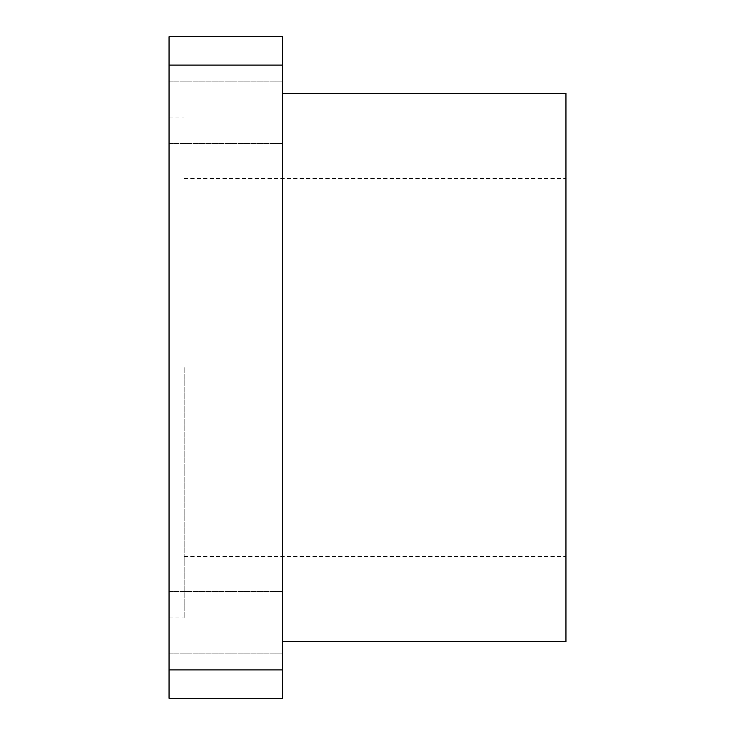 <?xml version="1.0" encoding="UTF-8"?>
<svg xmlns="http://www.w3.org/2000/svg" width="735" height="735" viewBox="0 0 735 735"><rect width="100%" height="100%" fill="white"/><g stroke="black" fill="none" stroke-linecap="round" stroke-linejoin="round"><path stroke-width="0.55" stroke-dasharray="3.67 2.76" d="M169.05 367.5L169.05 617.924L169.05 367.5M169.05 622.646L169.05 653.838L169.05 622.646M169.05 112.354L169.05 81.162L169.05 112.354M282.451 65.103L282.451 698.25L169.05 698.25L169.05 36.75L282.451 36.75L282.451 65.103L169.05 65.103M282.451 112.354L282.451 81.162L282.451 112.354M282.451 622.646L282.451 653.838L282.451 622.646M282.451 669.897L169.05 669.897M282.451 367.5L282.451 93.446L282.451 367.5M565.95 93.446L565.95 641.554M565.95 367.5L565.95 556.496L565.95 367.5M184.173 367.5L184.173 617.924L184.173 367.5M169.05 143.536L282.451 143.536L169.05 143.536M169.05 81.162L282.451 81.162L169.05 81.162M169.05 653.838L282.451 653.838L169.05 653.838M169.05 591.464L282.451 591.464L169.05 591.464M184.173 556.496L565.95 556.496M184.173 178.504L565.95 178.504M169.05 617.924L184.173 617.924M169.05 117.076L184.173 117.076"/><path stroke-width="1.1" d="M169.05 669.897L169.05 698.25L282.451 698.25L282.451 669.897L169.05 669.897L169.05 36.75L282.451 36.75L282.451 65.103L169.05 65.103M282.451 65.103L282.451 669.897M282.451 641.554L565.95 641.554L565.95 93.446L282.451 93.446"/></g></svg>
